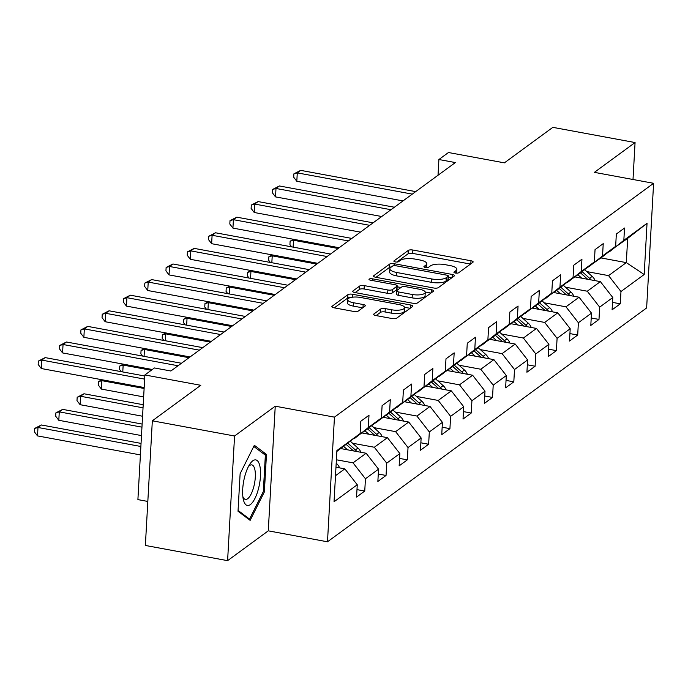 <?xml version="1.0" encoding="UTF-8"?>
<svg xmlns="http://www.w3.org/2000/svg" width="688" height="688" viewBox="0 0 688 688"><rect width="100%" height="100%" fill="white"/><g stroke="black" fill="none" stroke-linecap="round" stroke-linejoin="round"><path stroke-width="1.03" d="M455.439 273.05A2.451 0.791 3.2 0 0 458.638 272.775L472.871 262.352A3.5 1.135 3.2 0 0 473.138 261.947A3.5 1.135 3.2 0 0 470.979 260.769L412.86 250.028A3.5 1.135 3.2 0 0 408.294 250.415L394.061 260.847A2.451 0.791 3.2 0 0 393.871 261.122A2.451 0.791 3.2 0 0 395.385 261.947A2.451 0.791 3.2 0 0 398.576 261.681L400.425 260.331A11.206 3.629 3.2 0 1 415.045 259.101L419.886 259.995A11.206 3.629 3.2 0 1 426.784 263.762A11.206 3.629 3.2 0 1 425.932 265.043L424.083 266.394A2.451 0.791 3.2 0 0 423.903 266.677A2.451 0.791 3.2 0 0 425.408 267.494A2.451 0.791 3.2 0 0 428.607 267.228L430.447 265.878A11.206 3.629 3.2 0 1 445.067 264.648L449.909 265.542A11.206 3.629 3.2 0 1 456.806 269.309A11.206 3.629 3.2 0 1 455.955 270.59L454.114 271.941A2.451 0.791 3.2 0 0 453.925 272.224A2.451 0.791 3.2 0 0 455.439 273.05M373.937 313.952A3.5 1.135 3.2 0 0 373.67 314.356A3.5 1.135 3.2 0 0 375.829 315.534L392.134 318.544A3.5 1.135 3.2 0 0 396.701 318.157L412.508 306.573A3.5 1.135 3.2 0 0 412.774 306.177A3.5 1.135 3.2 0 0 410.624 304.999L352.505 294.258A3.5 1.135 3.2 0 0 347.93 294.636L332.123 306.229A3.5 1.135 3.2 0 0 331.857 306.624A3.5 1.135 3.2 0 0 334.015 307.803L353.709 311.44A3.5 1.135 3.2 0 0 358.276 311.062L365.044 306.1A3.5 1.135 3.2 0 0 365.311 305.696A3.5 1.135 3.2 0 0 363.152 304.526L353.391 302.72A9.365 3.036 3.2 0 1 347.621 299.572A9.365 3.036 3.2 0 1 360.555 297.465L398.816 304.535A9.365 3.036 3.2 0 1 404.578 307.682A9.365 3.036 3.2 0 1 391.644 309.789L385.271 308.611A3.5 1.135 3.2 0 0 380.705 308.998L373.937 313.952L373.894 314.786M633.003 179.491L635.067 142.545L552.834 127.349L504.373 162.858L448.456 152.521L438.901 159.521L455.344 162.566L170.873 371.004L154.43 367.96L144.876 374.96L137.901 499.608L147.825 501.44M234.565 436.003L227.599 560.651L268.277 530.844L275.243 406.195L234.565 436.003L152.332 420.807L200.793 385.297L144.876 374.96M275.243 406.195L334.454 417.143L653.6 183.3L646.634 307.94L327.488 541.791L334.454 417.143M635.067 142.545L594.389 172.353L653.6 183.3M433.801 288.014A3.5 1.135 3.2 0 0 438.368 287.627L454.183 276.043A3.5 1.135 3.2 0 0 454.45 275.639A3.5 1.135 3.2 0 0 452.291 274.46L394.172 263.719A3.5 1.135 3.2 0 0 389.606 264.106L373.79 275.69A3.5 1.135 3.2 0 0 373.524 276.094A3.5 1.135 3.2 0 0 375.682 277.273L433.801 288.014M433.345 291.308L417.53 302.892A3.5 1.135 3.2 0 1 412.963 303.279L354.845 292.538A3.5 1.135 3.2 0 1 352.695 291.359A3.5 1.135 3.2 0 1 352.961 290.955L359.729 286.002A3.5 1.135 3.2 0 1 364.296 285.615L387.86 289.975A3.5 1.135 3.2 0 0 392.435 289.588L396.924 286.294A3.5 1.135 3.2 0 0 397.191 285.898A3.5 1.135 3.2 0 0 395.032 284.72L370.497 280.188A2.451 0.791 3.2 0 1 368.983 279.362A2.451 0.791 3.2 0 1 372.371 278.812L431.453 289.734A3.5 1.135 3.2 0 1 433.612 290.904A3.5 1.135 3.2 0 1 433.345 291.308M227.599 560.651L145.366 545.455L152.332 420.807M356.977 489.624L364.752 491.06L365.44 478.762L378.546 469.164L377.858 481.454L386.045 475.46L386.733 463.162L399.84 453.555L399.152 465.853L407.339 459.851L408.027 447.553L421.133 437.955L420.445 450.253L428.633 444.25L429.321 431.952L442.427 422.355L441.739 434.644L449.926 428.65L450.614 416.352L463.721 406.746L463.033 419.044L471.228 413.041L471.916 400.751L485.014 391.145L484.326 403.443L492.522 397.44L493.21 385.142L506.308 375.545L505.62 387.843L513.816 381.84L514.504 369.542L527.601 359.944L526.922 372.234L535.109 366.24L535.797 353.942L548.904 344.335L548.216 356.633L556.403 350.631L557.091 338.333L570.197 328.735L569.509 341.033L577.696 335.03L578.384 322.732L591.491 313.135L590.803 325.424L598.99 319.43L599.678 307.132L612.784 297.526L612.096 309.824L620.284 303.821L620.972 291.531L644.183 274.521L647.038 223.316L627.671 238.366L609.413 251.275M364.752 491.06L356.565 497.063L357.253 484.765L334.041 501.767L336.905 450.563L360.116 433.56L360.796 421.262L368.992 415.26L368.304 427.558L381.41 417.951L382.098 405.662L390.285 399.659L389.597 411.957L402.704 402.351L403.392 390.053L411.579 384.05L410.891 396.348L423.997 386.751L424.685 374.453L432.872 368.45L432.184 380.748L445.291 371.142L445.979 358.852L454.166 352.849L453.478 365.147L466.584 355.541L467.272 343.243L475.46 337.249L474.772 349.538L487.878 339.941L488.566 327.643L496.753 321.64L496.074 333.938L509.172 324.34L509.86 312.042L518.055 306.04L517.367 318.338L530.465 308.731L531.153 296.442L539.349 290.439L538.661 302.737L551.759 293.131L552.447 280.833L560.643 274.83L559.955 287.128L573.061 277.531L573.749 265.233L581.936 259.23L581.248 271.528L594.355 261.922L595.043 249.632L603.23 243.629L602.542 255.927L615.648 246.321L616.336 234.023L624.523 228.029L623.835 240.318L647.038 223.316M340.784 448.567L366.136 453.254L353.039 462.852L336.389 459.782M353.881 438.505L367.495 428.994L381.41 417.951M353.039 462.852L365.44 478.762M366.136 453.254L378.546 469.164M368.304 427.558L354.389 438.6M362.086 432.967L387.43 437.654L374.332 447.252L352.557 443.227M375.175 422.905L388.789 413.393L402.704 402.351M374.332 447.252L386.733 463.162M387.43 437.654L399.84 453.555M389.597 411.957L375.682 423M383.379 417.358L408.732 422.045L395.626 431.651L373.859 427.626M396.469 407.296L410.082 397.793L423.997 386.751M395.626 431.651L408.027 447.553M408.732 422.045L421.133 437.955M410.891 396.348L396.985 407.391M404.673 401.758L430.026 406.445L416.919 416.051L395.153 412.026M417.762 391.696L431.376 382.193L445.291 371.142M416.919 416.051L429.321 431.952M430.026 406.445L442.427 422.355M432.184 380.748L418.278 391.79M425.967 386.157L451.319 390.844L438.213 400.442L416.446 396.417M439.056 376.095L452.678 366.584L466.584 355.541M438.213 400.442L450.614 416.352M451.319 390.844L463.721 406.746M453.478 365.147L439.572 376.19M447.26 370.557L472.613 375.235L459.507 384.841L437.74 380.817M460.349 360.495L473.972 350.983L487.878 339.941M459.507 384.841L471.916 400.751M472.613 375.235L485.014 391.145M474.772 349.538L460.865 360.589M468.554 354.948L493.907 359.635L480.8 369.241L459.034 365.216M481.643 344.886L495.265 335.383L509.172 324.34M480.8 369.241L493.21 385.142M493.907 359.635L506.308 375.545M496.074 333.938L482.159 344.98M489.847 339.347L515.2 344.034L502.094 353.632L480.327 349.616M502.945 329.285L516.559 319.774L530.465 308.731M502.094 353.632L514.504 369.542M515.2 344.034L527.601 359.944M517.367 318.338L503.453 329.38M511.141 323.747L536.494 328.434L523.387 338.032L501.621 334.007M524.239 313.685L537.853 304.173L551.759 293.131M523.387 338.032L535.797 353.942M536.494 328.434L548.904 344.335M538.661 302.737L524.746 313.78M532.435 308.138L557.787 312.825L544.69 322.431L522.914 318.406M545.532 298.076L559.146 288.573L573.061 277.531M544.69 322.431L557.091 338.333M557.787 312.825L570.197 328.735M559.955 287.128L546.04 298.171M553.737 292.538L579.081 297.225L565.983 306.822L544.208 302.806M566.826 282.476L580.44 272.973L594.355 261.922M565.983 306.822L578.384 322.732M579.081 297.225L591.491 313.135M581.248 271.528L567.333 282.57M575.03 276.937L600.383 281.624L587.277 291.222L565.51 287.197M588.12 266.875L601.733 257.364L615.648 246.321M587.277 291.222L599.678 307.132M600.383 281.624L612.784 297.526M602.542 255.927L588.636 266.97M600.959 257.931L626.312 262.618L608.57 275.621L586.804 271.597M608.57 275.621L620.972 291.531M627.671 238.366L626.312 262.618L644.183 274.521M623.835 240.318L609.929 251.369M268.277 530.844L327.488 541.791M438.901 159.521L438.024 175.259M335.503 475.7L344.843 468.855L335.976 467.221M360.116 433.56L336.853 451.448M344.843 468.855L357.253 484.765M612.509 302.385L620.284 303.821M591.216 317.994L598.99 319.43M569.922 333.594L577.696 335.03M548.628 349.194L556.403 350.631M527.335 364.795L535.109 366.24M506.041 380.404L513.816 381.84M484.748 396.004L492.522 397.44M463.454 411.605L471.228 413.041M442.152 427.214L449.926 428.65M420.858 442.814L428.633 444.25M399.565 458.414L407.339 459.851M378.271 474.015L386.045 475.46M238.022 511.244L250.14 520.36L264.364 491.937L266.462 454.407L254.336 445.282L240.121 473.705L238.022 511.244M263.659 453.882L266.462 454.407M263.229 491.731L264.364 491.937M456.488 273.162A11.206 3.629 3.2 0 0 456.617 272.68L456.806 269.309M426.465 267.615A11.206 3.629 3.2 0 0 426.594 267.125L426.784 263.762M470.497 264.08L412.68 253.399A3.5 1.135 3.2 0 0 408.104 253.777L396.804 262.068M391.386 266.953A3.5 1.135 3.2 0 0 389.417 267.477L375.975 277.324M451.81 277.78L448.309 277.135M448.189 276.284A2.451 0.791 3.2 0 0 448.37 276.008A2.451 0.791 3.2 0 0 446.865 275.183L395.849 265.757A2.451 0.791 3.2 0 0 392.65 266.024L390.707 267.443A11.206 3.629 3.2 0 0 389.855 268.733A11.206 3.629 3.2 0 0 396.752 272.5L431.625 278.941A11.206 3.629 3.2 0 0 446.245 277.711L448.189 276.284L448 279.655A2.451 0.791 3.2 0 0 448.18 279.371A2.451 0.791 3.2 0 0 448.026 279.079M389.855 268.733L389.666 272.104A11.206 3.629 3.2 0 0 396.563 275.871L396.752 272.5M448 279.655L446.056 281.082A11.206 3.629 3.2 0 1 431.436 282.312L396.563 275.871M355.137 292.589L359.54 289.373L359.729 286.002M397.191 285.898L397.002 289.27A3.5 1.135 3.2 0 1 396.735 289.665L392.246 292.959A3.5 1.135 3.2 0 1 387.679 293.337L364.107 288.986A3.5 1.135 3.2 0 0 359.54 289.373M397.139 286.793L400.949 287.498M425.193 291.979L430.972 293.045M412.318 294.49A9.365 3.036 3.2 0 0 425.253 292.391A9.365 3.036 3.2 0 0 419.491 289.244L406.006 286.75A3.5 1.135 3.2 0 0 401.439 287.137L396.95 290.422A3.5 1.135 3.2 0 0 396.684 290.826A3.5 1.135 3.2 0 0 398.842 292.004L412.318 294.49L412.129 297.861A9.365 3.036 3.2 0 0 425.064 295.754L425.253 292.391M396.684 290.826L396.494 294.189A3.5 1.135 3.2 0 0 398.653 295.367L398.842 292.004M412.129 297.861L398.653 295.367M404.578 307.682L404.389 311.053A9.365 3.036 3.2 0 1 391.463 313.16L385.082 311.982A3.5 1.135 3.2 0 0 380.516 312.361L376.121 315.586M347.621 299.572L347.431 302.935A9.365 3.036 3.2 0 0 353.202 306.083L353.391 302.72M362.671 307.837L353.202 306.083M350.94 297.465A3.5 1.135 3.2 0 0 347.75 298.007L334.308 307.854M410.143 308.31L404.518 307.269M595.103 280.644A9.451 8.316 -126.2 0 0 592.196 276.404L584.619 269.653M581.756 278.176L577.946 274.796M591.069 279.904A9.451 8.316 -126.2 0 0 589.607 278.305L582.117 271.64M580.543 272.895L587.715 279.285M294.55 239.484L293.518 240.241L338.083 248.48M291.66 246.854L289.932 244.601L290.121 241.23L293.527 239.295M290.121 241.23L293.518 240.241L293.131 247.121M412.275 194.119L297.285 172.869L300.699 170.366L415.69 191.617M403.005 200.913L296.812 181.288L297.285 172.869L293.888 173.858L300.699 170.366M296.812 181.288L293.699 177.22L293.888 173.858M250.363 504.596A23.186 8.041 100.5 0 0 260.46 476.199A23.186 8.041 100.5 0 0 252.806 460.805A23.186 8.041 100.5 0 0 249.761 464.254A23.186 8.041 100.5 0 0 243.285 499.273A23.186 8.041 100.5 0 0 250.363 504.596M242.864 496.624A17.553 6.089 100.5 0 0 245.392 499.411A17.553 6.089 100.5 0 0 247.654 498.723A17.553 6.089 100.5 0 0 255.033 480.207A17.553 6.089 100.5 0 0 251.774 464.89A17.553 6.089 100.5 0 0 249.512 465.57A17.553 6.089 100.5 0 0 248.411 466.584M253.76 446.443L265.362 455.164L263.332 491.533L249.546 519.07L238.065 510.436M248.067 518.795L249.546 519.07M573.809 296.253A9.451 8.316 -126.2 0 0 570.902 292.004L563.326 285.253M560.453 293.785L556.652 290.396M569.776 295.505A9.451 8.316 -126.2 0 0 568.305 293.905L560.823 287.24M559.241 288.496L566.422 294.885M273.256 255.093L272.224 255.85L316.79 264.08M270.367 262.455L268.638 260.202L268.827 256.83L272.233 254.904M268.827 256.83L272.224 255.85L271.837 262.73M552.516 311.853A9.451 8.316 -126.2 0 0 549.609 307.605L542.032 300.862M539.16 309.385L535.359 305.997M548.482 311.105A9.451 8.316 -126.2 0 0 547.012 309.505L539.53 302.84M537.947 304.096L545.128 310.486M251.963 270.694L250.931 271.45L295.496 279.689M249.065 278.055L247.345 275.802L247.534 272.439L250.939 270.504M247.534 272.439L250.931 271.45L250.544 278.33M390.982 209.72L275.991 188.469L279.405 185.966L394.396 207.226M381.711 216.522L275.518 196.888L275.991 188.469L272.594 189.458L279.405 185.966M275.518 196.888L272.405 192.829L272.594 189.458M369.688 225.329L254.698 204.069L258.103 201.575L373.102 222.826M360.417 232.123L254.225 212.497L254.698 204.069L251.301 205.058L258.103 201.575M254.225 212.497L251.111 208.43L251.301 205.058M531.213 327.454A9.451 8.316 -126.2 0 0 528.315 323.205L520.73 316.463M517.866 324.985L514.065 321.606M527.189 326.705A9.451 8.316 -126.2 0 0 525.718 325.106L518.236 318.449M516.654 319.696L523.835 326.086M230.669 286.294L229.629 287.051L274.202 295.29M227.771 293.656L226.051 291.411L226.24 288.04L229.646 286.105M226.24 288.04L229.629 287.051L229.25 293.931M509.92 343.054A9.451 8.316 -126.2 0 0 507.022 338.814L499.436 332.063M496.573 340.594L492.771 337.206M505.886 342.314A9.451 8.316 -126.2 0 0 504.424 340.715L496.942 334.05M495.36 335.305L502.541 341.695M209.367 301.894L208.335 302.651L252.909 310.89M206.477 309.265L204.757 307.011L204.947 303.64L208.352 301.705M204.947 303.64L208.335 302.651L207.957 309.531M488.626 358.663A9.451 8.316 -126.2 0 0 485.728 354.415L478.143 347.672M475.279 356.195L471.478 352.806M484.593 357.915A9.451 8.316 -126.2 0 0 483.131 356.315L475.649 349.65M474.066 350.906L481.247 357.296M188.073 317.503L187.041 318.26L231.615 326.499M185.184 324.865L183.464 322.612L183.653 319.241L187.05 317.314M183.653 319.241L187.041 318.26L186.663 325.14M348.395 240.929L233.404 219.678L236.81 217.176L351.809 238.426M339.124 247.723L232.931 228.098L233.404 219.678L230.007 220.659L236.81 217.176M232.931 228.098L229.818 224.03L230.007 220.659M327.101 256.529L212.102 235.279L215.516 232.776L330.515 254.035M317.822 263.323L211.637 243.698L212.102 235.279L208.713 236.268L215.516 232.776M211.637 243.698L208.524 239.63L208.713 236.268M305.807 272.138L190.808 250.879L194.222 248.385L309.222 269.636M296.528 278.932L190.344 259.307L190.808 250.879L187.42 251.868L194.222 248.385M190.344 259.307L187.231 255.239L187.42 251.868M284.514 287.739L169.515 266.488L172.929 263.986L287.919 285.236M275.234 294.533L169.042 274.908L169.515 266.488L166.126 267.469L172.929 263.986M169.042 274.908L165.937 270.84L166.126 267.469M263.22 303.339L148.221 282.089L151.635 279.586L266.626 300.837M253.941 310.133L147.748 290.508L148.221 282.089L144.824 283.078L151.635 279.586M147.748 290.508L144.643 286.44L144.824 283.078M241.918 318.94L126.927 297.689L130.342 295.186L245.332 316.446M232.647 325.742L126.454 306.108L126.927 297.689L123.53 298.678L130.342 295.186M126.454 306.108L123.341 302.049L123.53 298.678M220.624 334.549L105.634 313.289L109.048 310.795L224.039 332.046M211.354 341.343L105.161 321.717L105.634 313.289L102.237 314.278L109.048 310.795M105.161 321.717L102.048 317.65L102.237 314.278M199.331 350.149L84.34 328.898L87.754 326.396L202.745 347.646M190.06 356.943L83.867 337.318L84.34 328.898L80.943 329.879L87.754 326.396M83.867 337.318L80.754 333.25L80.943 329.879M178.037 365.749L63.047 344.499L66.452 341.996L181.451 363.255M152.315 369.508L62.574 352.918L63.047 344.499L59.65 345.488L66.452 341.996M62.574 352.918L59.46 348.85L59.65 345.488M467.333 374.263A9.451 8.316 -126.2 0 0 464.434 370.015L456.849 363.273M453.985 371.795L450.184 368.415M463.299 373.515A9.451 8.316 -126.2 0 0 461.837 371.916L454.355 365.259M452.773 366.506L459.954 372.896M166.78 333.104L165.748 333.861L210.322 342.099M163.89 340.465L162.17 338.212L162.359 334.85L165.756 332.915M162.359 334.85L165.748 333.861L165.361 340.741M446.039 389.864A9.451 8.316 -126.2 0 0 443.132 385.624L435.556 378.873M432.692 387.396L428.891 384.016M442.006 389.124A9.451 8.316 -126.2 0 0 440.544 387.525L433.053 380.86M431.479 382.115L438.66 388.505M145.486 348.704L144.454 349.461L189.028 357.7M142.597 356.074L140.877 353.821L141.057 350.45L144.463 348.515M141.057 350.45L144.454 349.461L144.067 356.341M424.745 405.473A9.451 8.316 -126.2 0 0 421.839 401.224L414.262 394.473M411.398 403.005L407.597 399.616M420.712 404.725A9.451 8.316 -126.2 0 0 419.25 403.125L411.759 396.46M410.186 397.716L417.367 404.105M124.193 364.313L123.161 365.07L151.283 370.264M121.303 371.675L119.574 369.422L119.764 366.05L123.169 364.124M119.764 366.05L123.161 365.07L122.774 371.95M403.452 421.073A9.451 8.316 -126.2 0 0 400.545 416.825L392.968 410.082M390.105 418.605L386.295 415.217M102.899 379.914L101.867 380.67L101.394 389.09L143.646 396.899M399.418 420.325A9.451 8.316 -126.2 0 0 397.956 418.725L390.466 412.06M388.892 413.316L396.064 419.706M101.394 389.09L98.281 385.022L98.47 381.659L101.867 380.67L144.119 388.479M98.47 381.659L101.876 379.724M382.158 436.674A9.451 8.316 -126.2 0 0 379.251 432.434L371.675 425.683M368.802 434.205L365.001 430.826M143.207 404.716L83.988 393.768L80.573 396.271L80.1 404.69L142.562 416.24M378.125 435.925A9.451 8.316 -126.2 0 0 376.654 434.326L369.172 427.669M367.598 428.916L374.771 435.315M80.1 404.69L76.987 400.631L77.176 397.26L80.573 396.271L143.035 407.821M77.176 397.26L83.988 393.768M360.865 452.274A9.451 8.316 -126.2 0 0 357.958 448.034L350.381 441.283M347.509 449.814L343.708 446.426M142.124 424.057L62.685 409.377L59.28 411.871L58.807 420.299L141.487 435.581M356.831 451.534A9.451 8.316 -126.2 0 0 355.361 449.935L347.879 443.27M346.296 444.525L353.477 450.915M58.807 420.299L55.694 416.231L55.883 412.86L59.28 411.871L141.952 427.153M55.883 412.86L62.685 409.377M339.571 467.883A9.451 8.316 -126.2 0 0 336.664 463.635L336.2 463.222M141.049 443.399L41.392 424.978L37.986 427.48L37.513 435.9L140.404 454.914M37.513 435.9L34.4 431.832L34.589 428.461L37.986 427.48L140.877 446.495M34.589 428.461L41.392 424.978M144.643 379.122L41.753 360.099L45.159 357.605L144.815 376.018M144.17 387.542L41.28 368.527L41.753 360.099L38.356 361.088L45.159 357.605M41.28 368.527L38.167 364.459L38.356 361.088M455.817 273.11L455.955 270.59M424.057 266.978L424.083 266.394M425.786 267.555L425.932 265.043M394.026 261.423L394.061 260.847M408.104 253.777L408.294 250.415M412.68 253.399L412.86 250.028M470.807 263.857L470.979 260.769M454.08 272.525L454.114 271.941M373.747 276.524L373.79 275.69M389.417 267.477L389.606 264.106M394.069 265.654L394.172 263.719M452.119 277.556L452.291 274.46M431.436 282.312L431.625 278.941M446.056 281.082L446.245 277.711M352.91 291.789L352.961 290.955M364.107 288.986L364.296 285.615M387.679 293.337L387.86 289.975M392.246 292.959L392.435 289.588M396.735 289.665L396.924 286.294M372.277 280.515L372.371 278.812M431.281 292.821L431.453 289.734M380.516 312.361L380.705 308.998M385.082 311.982L385.271 308.611M391.463 313.16L391.644 309.789M362.98 307.613L363.152 304.526M332.08 307.054L332.123 306.229M347.75 298.007L347.93 294.636M352.333 297.225L352.505 294.258M410.444 308.086L410.624 304.999M589.607 278.305L592.196 276.404M568.305 293.905L570.902 292.004M547.012 309.505L549.609 307.605M525.718 325.106L528.315 323.205M504.424 340.715L507.022 338.814M483.131 356.315L485.728 354.415M461.837 371.916L464.434 370.015M440.544 387.525L443.132 385.624M419.25 403.125L421.839 401.224M397.956 418.725L400.545 416.825M376.654 434.326L379.251 432.434M355.361 449.935L357.958 448.034M336.157 464.004L336.664 463.635M448.18 279.371L448.37 276.008"/></g></svg>
